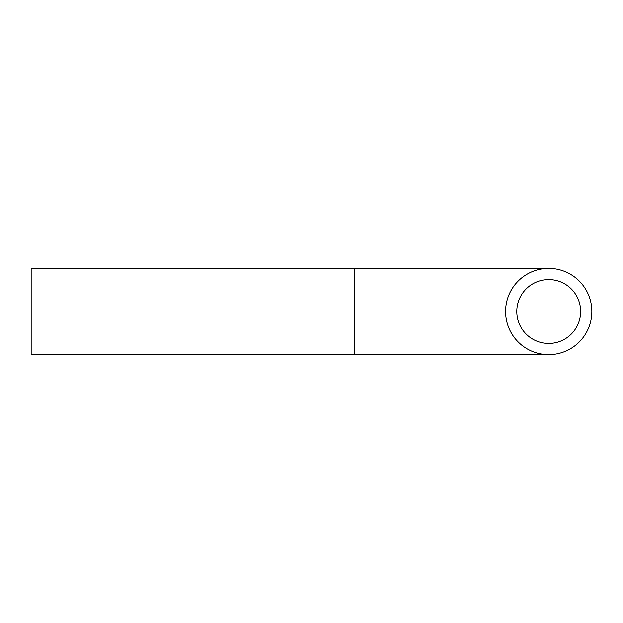 <?xml version="1.0" encoding="UTF-8"?>
<svg xmlns="http://www.w3.org/2000/svg" width="623" height="623" viewBox="0 0 623 623"><rect width="100%" height="100%" fill="white"/><g stroke="black" fill="none" stroke-linecap="round" stroke-linejoin="round"><path stroke-width="0.93" d="M516.794 311.5A31.921 31.921 0 0 1 564.679 283.854A31.921 31.921 0 0 1 564.679 339.146A31.921 31.921 0 0 1 516.794 311.5M505.588 311.5A43.127 43.127 0 0 1 570.286 274.151A43.127 43.127 0 0 1 570.286 348.849A43.127 43.127 0 0 1 505.588 311.5M354.464 268.373L354.464 354.627L31.15 354.627L31.15 268.373L548.723 268.373M354.464 354.627L548.723 354.627"/></g></svg>
